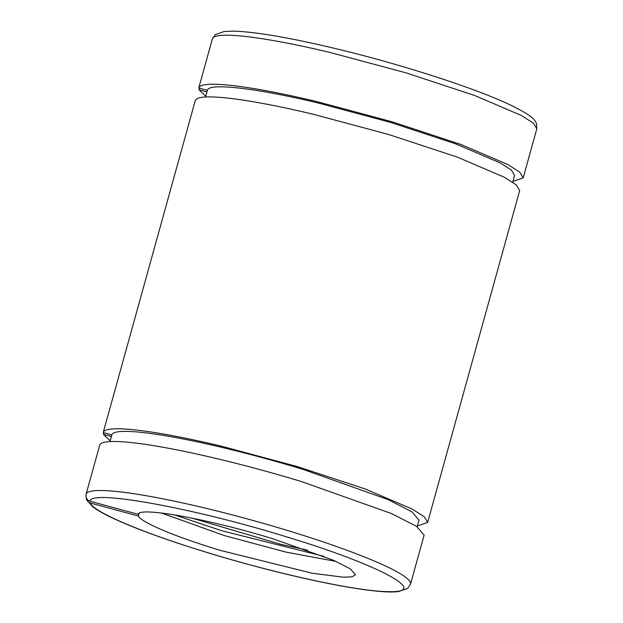<?xml version="1.0" encoding="UTF-8"?>
<svg xmlns="http://www.w3.org/2000/svg" width="623" height="623" viewBox="0 0 623 623"><rect width="100%" height="100%" fill="white"/><g stroke="black" fill="none" stroke-linecap="round" stroke-linejoin="round"><path stroke-width="0.93" d="M212.381 38.875L215.262 34.6L224.225 31.508L234.186 31.15C255.936 31.929 288.924 37.551 333.141 48.018C399.608 63.741 476.408 88.458 511.538 105.536C529.246 114.398 534.332 118.331 536.512 123.666L536.792 128.836L533.537 123.284L521.56 115.567L474.485 95.42L405.768 72.774L330.299 52.527A168.327 19.266 -164.5 0 0 212.381 38.875L198.784 87.898A168.327 19.266 -164.5 0 1 316.702 101.557L392.171 121.804L460.888 144.45L507.963 164.597L519.94 172.314L523.195 177.867L512.916 181.449M198.784 87.898A168.327 19.266 -164.5 0 0 198.768 87.968L207.404 90.319L205.551 97.001L207.404 90.319C208.409 82.547 255.952 88.045 319.062 103.223L390.512 122.388L455.569 143.835L500.144 162.907L511.491 170.219L514.567 175.476L512.706 182.189M206.968 91.9L198.963 89.728L205.754 96.269M199.407 88.147L198.963 89.728M86.091 494.249L85.935 496.461L86.636 498.571L88.1 500.246L90.101 501.242L138.158 514.294C139.178 506.421 209.772 519.286 273.411 538.942L333.648 560.342L350.476 568.947L355.507 574.803L352.05 576.805L343.359 577.217L312.279 573.246L220.184 550.358C175.865 536.948 141.257 522.432 138.361 516.046L90.304 502.995L88.302 502.006L86.519 499.677L92.632 506.725C96.806 509.91 102.842 513.391 110.746 517.191C133.696 528.094 166.209 539.985 208.284 552.874C286.915 576.914 374.345 595.121 398.736 591.507L407.652 588.416L410.526 584.148A168.327 19.266 -164.5 0 0 288.028 530.648A168.327 19.266 -164.5 0 0 86.114 494.179A168.327 19.266 -164.5 0 0 86.091 494.249L99.711 445.157A168.327 19.266 15.5 0 1 301.625 481.626L391.509 513.547L416.608 526.396L424.123 535.126L410.526 584.148M103.223 432.471L195.264 100.583A168.327 19.266 -164.5 0 1 313.19 114.243L388.659 134.49L457.368 157.136L504.443 177.282L516.428 185L519.683 190.552L427.643 522.44L424.388 516.88L412.403 509.162L365.327 489.016L296.618 466.37L221.149 446.123A168.327 19.266 -164.5 0 0 103.223 432.471A168.327 19.266 -164.5 0 0 103.208 432.541L111.844 434.885L109.991 441.575L111.852 434.862A159.379 18.238 15.5 0 1 303.035 469.392L388.137 499.615L411.904 511.779L419.014 520.041L417.153 526.754M111.408 436.466L103.41 434.293L103.846 432.712M86.838 500.324L86.091 497.271M138.361 516.046L139.116 513.321M324.178 556.401L222.029 530.812L174.417 514.871M191.907 518.087L280.708 544.284L307.528 550.148M336.202 561.471L285.864 552.079L224.288 535.546L161.497 513.017M110.201 440.835L103.41 434.293M427.643 522.44L417.355 526.014M90.304 502.995C93.209 511.997 143.524 533.241 208.432 552.874C279.322 574.64 359.954 591.928 389.297 591.655C431.505 592.785 377.515 564.158 285.155 536.426C192.328 507.737 89.626 489.211 90.101 501.242M536.792 128.836L523.195 177.867"/></g></svg>
